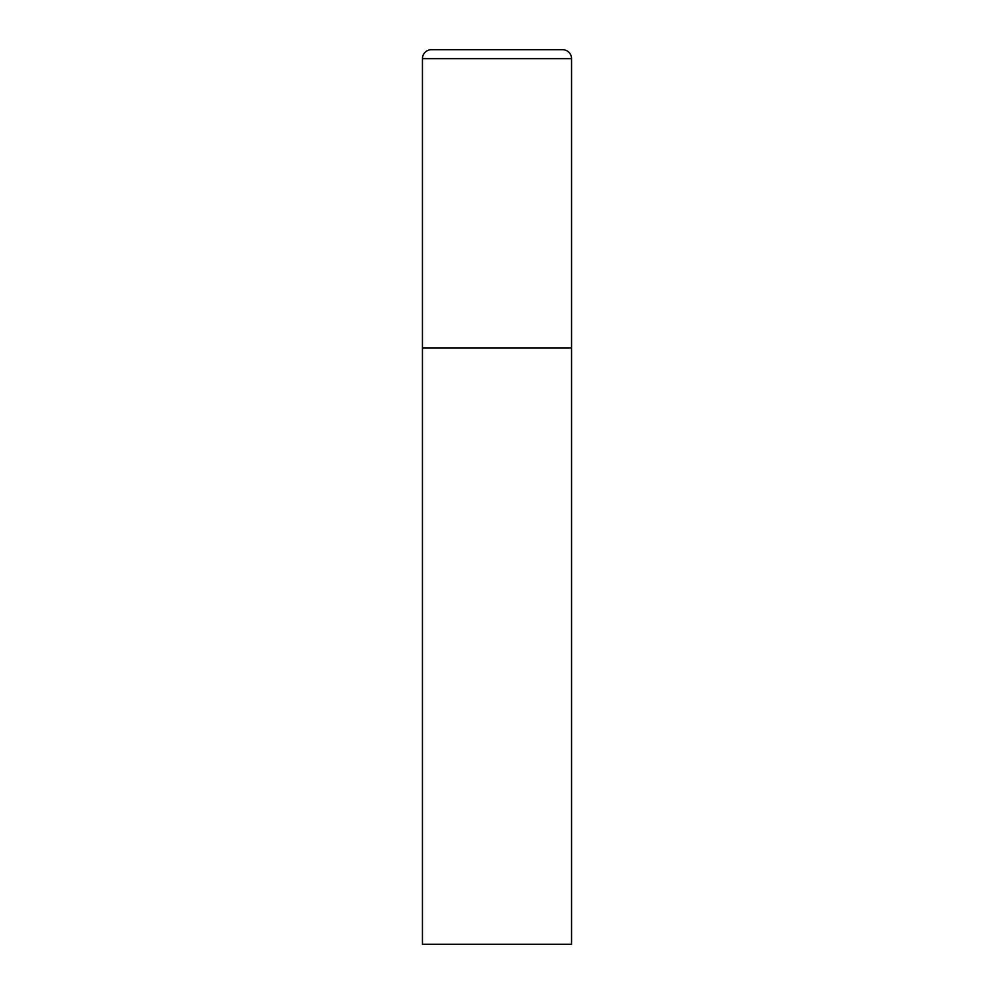 <?xml version="1.0" encoding="UTF-8"?>
<svg xmlns="http://www.w3.org/2000/svg" width="994" height="994" viewBox="0 0 994 994"><rect width="100%" height="100%" fill="white"/><g stroke="black" fill="none" stroke-linecap="round" stroke-linejoin="round"><path stroke-width="1.49" d="M431.396 49.7A8.946 8.946 0 0 0 422.45 58.646L422.45 944.3L571.55 944.3L571.55 347.9L422.45 347.9L571.55 347.9L571.55 58.646A8.946 8.946 0 0 0 562.604 49.7L431.396 49.7L562.604 49.7M422.45 58.646L571.55 58.646"/></g></svg>
